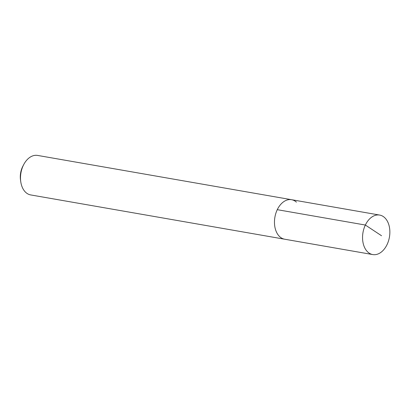 <?xml version="1.0" encoding="UTF-8"?>
<svg xmlns="http://www.w3.org/2000/svg" width="410" height="410" viewBox="0 0 410 410"><rect width="100%" height="100%" fill="white"/><g stroke="black" fill="none" stroke-linecap="round" stroke-linejoin="round"><path stroke-width="0.61" d="M384.503 217.5A20.054 13.417 -80.1 0 1 388.485 240.983A20.054 13.417 -80.1 0 1 372.762 254.574A20.054 13.417 -80.1 0 1 367.908 252.135A20.054 13.417 -80.1 0 1 363.931 228.652A20.054 13.417 -80.1 0 1 379.65 215.065A20.054 13.417 -80.1 0 1 384.503 217.5M279.83 236.78A20.054 13.417 99.9 0 0 284.678 239.214A20.054 13.417 -80.1 0 1 279.83 236.78A20.054 13.417 -80.1 0 1 275.848 213.297A20.054 13.417 -80.1 0 1 291.571 199.706A20.054 13.417 99.9 0 0 275.848 213.297A20.054 13.417 99.9 0 0 279.83 236.78M296.42 202.145A20.054 13.417 -80.1 0 0 291.571 199.706L37.602 155.426A20.054 13.417 99.9 0 0 23.754 164.512A20.054 13.417 99.9 0 0 20.756 181.702A20.054 13.417 99.9 0 0 25.861 192.5A20.054 13.417 99.9 0 0 30.714 194.934L372.762 254.574M23.754 164.512L22.898 166.137A16.041 10.732 99.9 0 0 20.5 179.887L20.756 181.702M381.551 235.75L365.356 225.039L277.273 209.679M291.571 199.706L379.65 215.065"/></g></svg>
